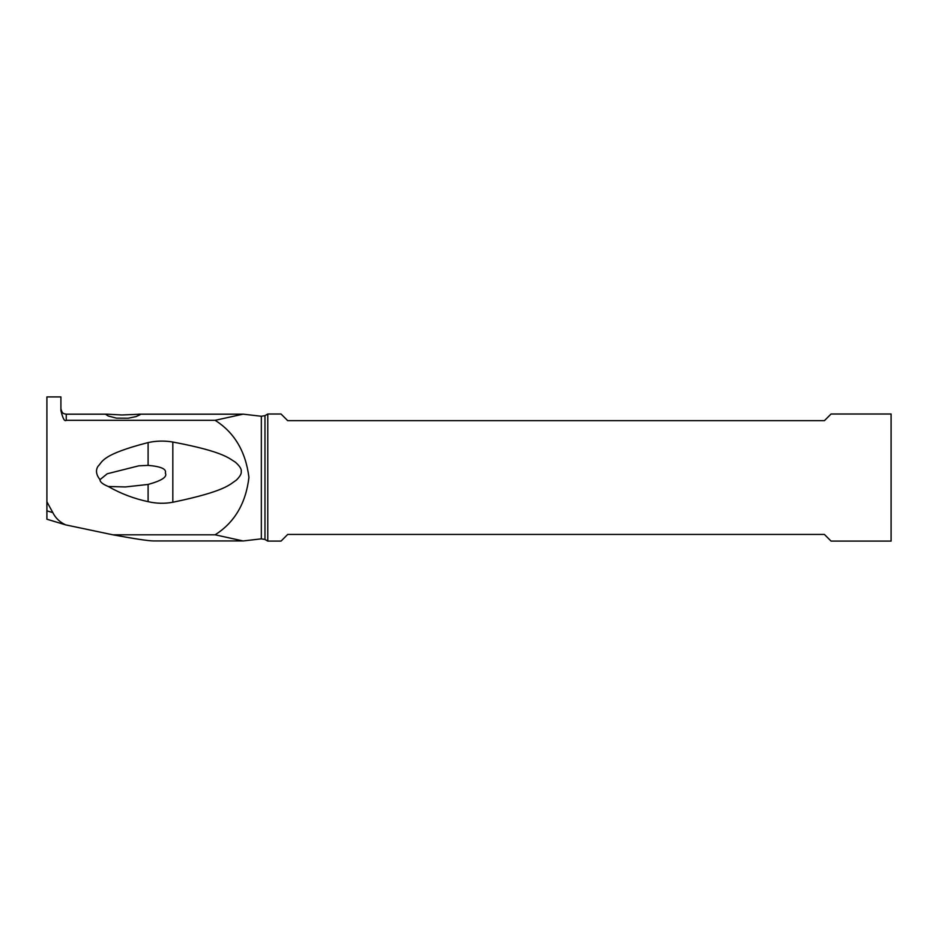 <?xml version="1.0" encoding="UTF-8"?>
<svg xmlns="http://www.w3.org/2000/svg" width="938" height="938" viewBox="0 0 938 938"><rect width="100%" height="100%" fill="white"/><g stroke="black" fill="none" stroke-linecap="round" stroke-linejoin="round"><path stroke-width="1.41" d="M65.683 524.881L46.9 519.218L46.9 501.783L52.833 512.617C55.53 518.081 59.809 522.173 65.683 524.881L112.818 534.801C134.791 538.846 148.368 540.898 153.539 540.933L243.106 540.933M107.331 414.186L121.928 414.983L139.656 414.244L140.114 414.725L136.033 416.589L128.283 418.207L116.488 418.137L108.245 416.026L105.959 414.502L107.331 414.186L66.246 414.186L66.246 420.318C64.581 421.76 62.799 418.512 60.911 410.574L60.911 396.903L46.9 396.903L46.9 501.783M66.246 420.318L215.119 420.318L243.106 414.15L261.35 416.261L261.35 538.846L243.106 540.968L215.119 534.801L112.818 534.801M215.119 420.318C234.453 432.547 245.733 451.588 248.933 477.43C245.85 503.331 234.582 522.454 215.119 534.801M108.28 486.494C102.605 484.16 99.85 481.874 100.003 479.658C96.11 474.722 95.465 470.243 98.044 466.245C102.746 461.836 100.718 454.801 148.098 442.572C156.329 440.801 164.56 440.626 172.827 442.033C223.678 451.612 229.107 458.424 235.497 462.282C239.858 466.233 241.769 469.305 241.207 471.497C241.664 473.596 240.034 476.492 236.294 480.186C229.939 484.16 226.398 491.125 172.827 502.252C164.584 503.788 156.341 503.589 148.098 501.654L148.098 484.442L125.352 486.951L108.28 486.494C120.709 493.611 133.982 498.664 148.098 501.654M267.776 477.559L267.776 414.01L281.048 414.01L287.72 420.681L824.396 420.681L831.056 414.01L891.1 414.01L891.1 541.097L831.056 541.097L824.396 534.426L287.72 534.426L281.048 541.097L267.776 541.097L267.776 477.559M100.003 479.658L107.225 473.772L138.765 465.834L148.098 465.377C160.996 466.479 166.73 469.023 165.323 473.022C167.574 476.844 161.84 480.655 148.098 484.442M148.098 465.377L148.098 442.572M172.827 502.252L172.827 442.033M52.833 512.617L46.9 510.835M261.35 538.846L264.962 539.479L264.962 415.64L261.35 416.261M138.59 414.186L243.106 414.186M66.246 414.186L64.159 413.764C64.312 413.459 62.307 414.362 60.911 408.851M264.962 415.64L267.776 414.01M264.962 539.479L267.776 541.097"/></g></svg>
